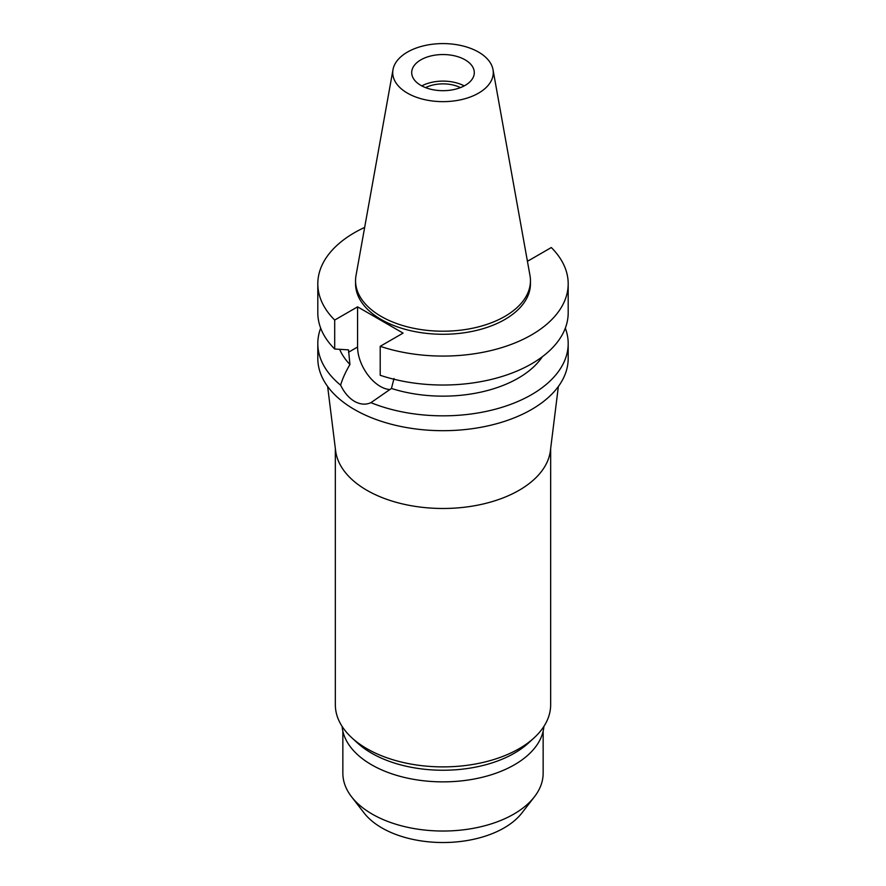 <?xml version="1.0" encoding="UTF-8"?>
<svg xmlns="http://www.w3.org/2000/svg" width="886" height="886" viewBox="0 0 886 886"><rect width="100%" height="100%" fill="white"/><g stroke="black" fill="none" stroke-linecap="round" stroke-linejoin="round"><path stroke-width="1.33" d="M420.872 59.838A31.298 18.074 0 0 0 411.702 72.608A31.298 18.074 0 0 0 431.028 89.309A31.298 18.074 0 0 0 465.128 85.388A31.298 18.074 0 0 0 474.298 72.608A31.298 18.074 0 0 0 454.972 55.918A31.298 18.074 0 0 0 420.872 59.838M421.791 85.898A31.298 18.074 180 0 1 464.209 85.898M460.41 87.625A26.536 15.328 0 0 0 425.59 87.625M342.849 731.205L342.849 773.212A100.151 57.823 0 0 0 351.576 796.813L364.113 813.005A86.418 49.893 0 0 0 504.112 827.912A86.418 49.893 0 0 0 521.887 813.005L534.424 796.813A100.151 57.823 0 0 0 543.151 773.212L543.151 731.205M351.576 796.813A100.151 57.823 0 0 0 513.814 814.101A100.151 57.823 0 0 0 534.424 796.813M342.096 726.398A101.026 58.332 0 0 0 406.641 777.952A101.026 58.332 0 0 0 514.434 764.784A101.026 58.332 0 0 0 543.904 726.398M534.103 737.85L528.488 743A101.026 58.332 180 0 1 514.434 753.155A101.026 58.332 180 0 1 357.512 743L351.897 737.85A107.66 62.164 0 0 0 519.13 748.681A107.66 62.164 0 0 0 534.103 737.85A107.66 62.164 0 0 0 550.66 704.724L550.66 448.549M335.34 448.549L335.34 704.724A107.66 62.164 0 0 0 351.897 737.85M558.368 386.473L550.383 450.764A107.66 62.164 180 0 1 519.13 490.268A107.66 62.164 180 0 1 405.378 504.566A107.66 62.164 180 0 1 335.617 450.764L327.632 386.473M527.203 260.041L528.421 260.75L551.302 247.537A125.192 72.275 180 0 1 568.192 283.797L568.192 312.747A125.192 72.275 0 0 1 531.522 363.858A125.192 72.275 0 0 1 380.205 375.276L380.205 346.315L403.075 333.114L357.579 306.844L334.698 320.056A125.192 72.275 180 0 1 317.808 283.797L317.808 312.747A125.192 72.275 0 0 0 334.698 349.006L348.53 349.87L349.915 364.489C345.33 372.419 342.24 379.319 340.634 385.177A125.192 72.275 180 0 1 317.808 343.569L317.808 358.409A125.192 72.275 0 0 0 395.09 425.191A125.192 72.275 0 0 0 531.522 409.52A125.192 72.275 0 0 0 568.192 358.409L568.192 343.569A125.192 72.275 180 0 1 531.522 394.669A125.192 72.275 180 0 1 370.935 402.665L391.435 388.456L394.026 378.51M317.808 343.569A125.192 72.275 180 0 1 320.688 328.152M340.634 385.177C344.222 392.587 348.84 397.969 354.478 401.347C360.237 404.548 365.719 404.991 370.935 402.665M390.161 389.519A32.173 18.573 60 0 1 380.327 386.418A32.173 18.573 60 0 1 357.579 347.013L357.579 306.844M339.648 349.328A106.409 61.433 0 0 0 349.915 364.489M565.312 328.152A125.192 72.275 180 0 1 568.192 343.569M391.435 388.456A106.409 61.433 0 0 0 518.244 378.156A106.409 61.433 0 0 0 542.343 356.726M568.192 283.797A125.192 72.275 180 0 1 531.522 334.908A125.192 72.275 180 0 1 380.205 346.315M317.808 283.797A125.192 72.275 180 0 1 354.478 232.686A125.192 72.275 180 0 1 364.655 227.414M355.552 280.729L355.552 283.797A87.448 50.491 0 0 0 409.531 330.434A87.448 50.491 0 0 0 504.832 319.492A87.448 50.491 0 0 0 530.448 283.797L530.448 280.729A87.448 50.491 180 0 1 504.832 316.424A87.448 50.491 180 0 1 409.531 327.366A87.448 50.491 180 0 1 355.552 280.729A87.448 50.491 180 0 1 356.017 275.524L392.996 69.617A50.269 29.028 180 0 1 407.449 52.086A50.269 29.028 180 0 1 459.812 45.264A50.269 29.028 180 0 1 493.004 69.617A50.269 29.028 180 0 1 478.551 93.141A50.269 29.028 180 0 1 421.393 98.822A50.269 29.028 180 0 1 392.996 69.617M334.698 320.056L334.698 349.006M493.004 69.617L529.983 275.524A87.448 50.491 180 0 1 530.448 280.729M348.53 352.24L357.579 347.013"/></g></svg>
